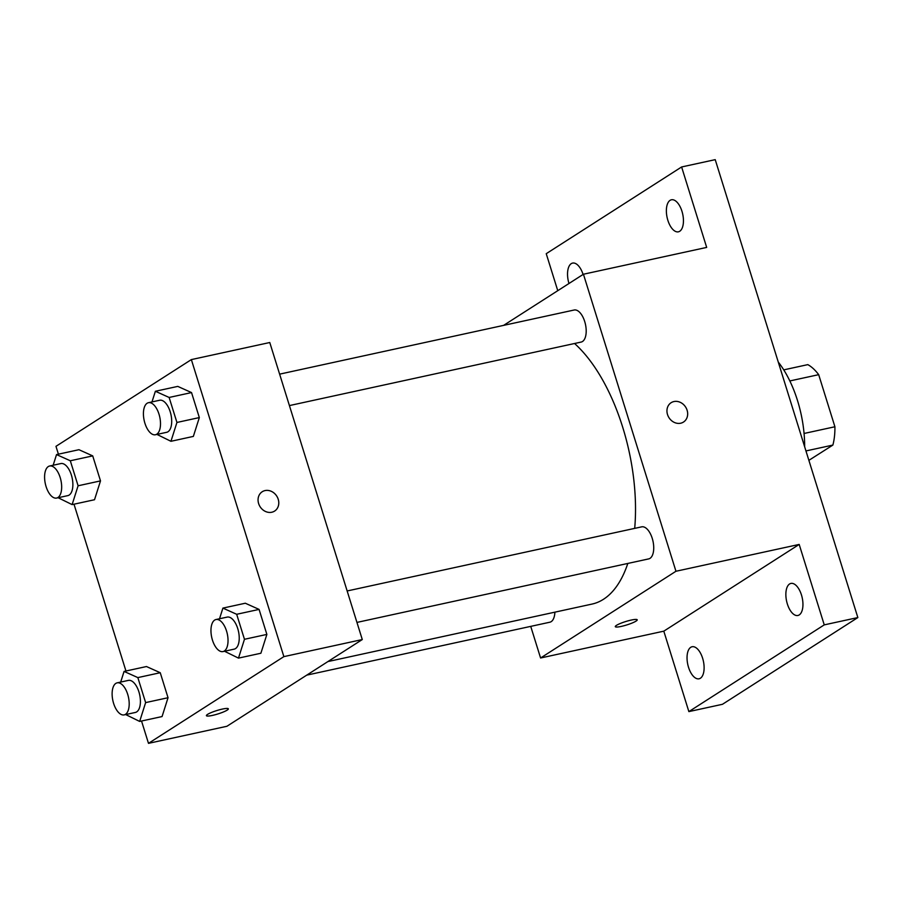 <?xml version="1.0" encoding="UTF-8"?>
<svg xmlns="http://www.w3.org/2000/svg" width="903" height="903" viewBox="0 0 903 903"><rect width="100%" height="100%" fill="white"/><g stroke="black" fill="none" stroke-linecap="round" stroke-linejoin="round"><path stroke-width="1.35" d="M789.832 380.942L818.682 374.666A50.805 24.708 -102.3 0 0 807.813 364.631L783.748 369.869M818.682 374.666L834.914 426.758A50.805 24.708 -102.3 0 1 832.871 445.077L808.885 460.338M804.065 433.474L834.914 426.758M805.95 450.936L832.871 445.077M804.652 446.759A78.73 38.287 -102.3 0 0 778.262 362.047M557.761 290.687L546.236 253.687L681.618 166.965L715.221 159.65L857.85 617.562L722.468 704.295L688.865 711.609L663.807 631.163L799.189 544.43L824.247 624.876L857.85 617.562M681.618 166.965L706.677 247.411L583.44 274.23L675.952 571.26L799.189 544.43M680.681 423.214A11.479 9.877 -122.6 0 1 668.141 416.159A11.479 9.877 -122.6 0 1 671.11 402.715A11.479 9.877 -122.6 0 1 685.625 407.061A11.479 9.877 -122.6 0 1 683.503 422.051A11.479 9.877 -122.6 0 1 680.681 423.214M801.458 594.942A16.401 7.98 77.7 0 1 797.891 615.485A16.401 7.98 77.7 0 1 787.348 603.972A16.401 7.98 77.7 0 1 790.915 583.428A16.401 7.98 77.7 0 1 801.458 594.942M702.624 658.253A16.401 7.98 77.7 0 1 699.057 678.796A16.401 7.98 77.7 0 1 688.526 667.294A16.401 7.98 77.7 0 1 692.082 646.751A16.401 7.98 77.7 0 1 702.624 658.253M824.247 624.876L688.865 711.609M675.952 571.26L540.581 657.994L663.807 631.163M540.581 657.994L530.727 626.377M568.98 283.497A16.401 7.98 77.7 0 1 572.592 263.089A16.401 7.98 77.7 0 1 583.09 274.467M681.957 211.279A16.401 7.98 77.7 0 1 678.39 231.823A16.401 7.98 77.7 0 1 667.859 220.321A16.401 7.98 77.7 0 1 671.414 199.777A16.401 7.98 77.7 0 1 681.957 211.279M327.902 661.572L592.041 604.073A141.184 68.673 -102.3 0 0 603.486 599.276A141.184 68.673 -102.3 0 0 627.811 563.438M634.696 528.368A141.184 68.673 -102.3 0 0 574.556 343.501M503.614 325.373L583.44 274.23M356.945 622.415L648.681 558.901A16.401 7.98 -102.3 0 0 650.013 558.347A16.401 7.98 -102.3 0 0 652.643 539.757A16.401 7.98 -102.3 0 0 641.706 526.844L347.158 590.968M289.411 405.582L581.148 342.068A16.401 7.98 -102.3 0 0 582.48 341.515A16.401 7.98 -102.3 0 0 585.11 322.924A16.401 7.98 -102.3 0 0 574.173 310.011L279.614 374.147M554.882 612.166A16.401 7.98 77.7 0 1 549.848 622.212L306.727 675.139M616.456 625.373A11.479 1.783 -17.3 0 1 628.533 620.722A11.479 1.783 -17.3 0 1 637.225 619.819A11.479 1.783 -17.3 0 1 626.784 624.932A11.479 1.783 -17.3 0 1 615.293 626.648A11.479 1.783 -17.3 0 1 616.456 625.373M671.11 402.715A11.479 9.877 -122.6 0 1 685.614 407.061A11.479 9.877 -122.6 0 1 683.503 422.051M58.413 454.175L55.975 446.33L191.357 359.597L269.771 342.519L362.284 639.55L226.901 726.283L148.487 743.35L141.534 721.023M191.357 359.597L283.869 656.628L362.284 639.55M271.792 512.238A11.479 9.877 -122.6 0 1 259.251 505.183A11.479 9.877 -122.6 0 1 262.231 491.74A11.479 9.877 -122.6 0 1 276.736 496.074A11.479 9.877 -122.6 0 1 274.614 511.075A11.479 9.877 -122.6 0 1 271.792 512.238M78.945 449.705L92.716 455.891L100.504 480.893L94.522 499.731L100.504 480.893L92.716 455.891L78.945 449.705L56.539 454.581L70.31 460.767L78.098 485.78L72.116 504.608L58.142 497.734M245.311 603.227L259.082 609.412L266.87 634.414L260.888 653.241L266.87 634.414L259.082 609.412L245.311 603.227L222.906 608.103L236.676 614.288L244.465 639.29L238.482 658.118L224.497 651.244M125.957 671.008L74.001 504.201M283.869 656.628L148.487 743.35M177.778 386.394L191.538 392.579L199.326 417.581L193.355 436.409L199.326 417.581L191.538 392.579L177.778 386.394L155.372 391.27L169.132 397.455L176.932 422.457L170.949 441.296L156.964 434.422M146.478 666.538L160.249 672.724L168.037 697.726L162.066 716.553L168.037 697.726L160.249 672.724L146.478 666.538L124.072 671.414L137.843 677.6L145.631 702.602L139.66 721.429L125.675 714.555M207.566 714.386A11.479 1.783 -17.3 0 1 219.655 709.735A11.479 1.783 -17.3 0 1 228.335 708.844A11.479 1.783 -17.3 0 1 217.905 713.957A11.479 1.783 -17.3 0 1 206.415 715.673A11.479 1.783 -17.3 0 1 207.566 714.386M228.335 708.832A11.479 1.783 -17.3 0 1 217.894 713.946A11.479 1.783 -17.3 0 1 206.415 715.661M262.22 491.74A11.479 9.877 -122.6 0 1 276.724 496.086A11.479 9.877 -122.6 0 1 274.614 511.075M120.697 682.07L124.072 671.414M124.151 714.894L135.36 712.456A16.401 7.98 -102.3 0 0 136.68 711.891A16.401 7.98 -102.3 0 0 139.322 693.301A16.401 7.98 -102.3 0 0 128.373 680.399L117.176 682.837A16.401 7.98 -102.3 0 0 112.864 700.559A16.401 7.98 -102.3 0 0 124.151 714.894A16.401 7.98 -102.3 0 0 125.483 714.329A16.401 7.98 -102.3 0 0 128.113 695.75A16.401 7.98 -102.3 0 0 117.176 682.837M137.843 677.6L160.249 672.724M145.631 702.602L168.037 697.726M139.66 721.429L162.066 716.553M53.164 465.237L56.539 454.581M56.618 498.061L67.815 495.623A16.401 7.98 -102.3 0 0 69.147 495.07A16.401 7.98 -102.3 0 0 71.788 476.479A16.401 7.98 -102.3 0 0 60.84 463.566L49.642 466.004A16.401 7.98 -102.3 0 0 45.331 483.726A16.401 7.98 -102.3 0 0 56.618 498.061A16.401 7.98 -102.3 0 0 57.95 497.508A16.401 7.98 -102.3 0 0 60.58 478.917A16.401 7.98 -102.3 0 0 49.642 466.004M70.31 460.767L92.716 455.891M78.098 485.78L100.504 480.893M72.116 504.608L94.522 499.731M219.519 618.758L222.906 608.103M222.985 651.582L234.182 649.144A16.401 7.98 -102.3 0 0 235.514 648.58A16.401 7.98 -102.3 0 0 238.144 629.989A16.401 7.98 -102.3 0 0 227.206 617.088L216.009 619.526A16.401 7.98 -102.3 0 0 211.697 637.247A16.401 7.98 -102.3 0 0 222.985 651.582A16.401 7.98 -102.3 0 0 224.316 651.018A16.401 7.98 -102.3 0 0 226.946 632.427A16.401 7.98 -102.3 0 0 216.009 619.526M236.676 614.288L259.082 609.412M244.465 639.29L266.87 634.414M238.482 658.118L260.888 653.241M151.986 401.925L155.372 391.27M155.451 434.749L166.649 432.311A16.401 7.98 -102.3 0 0 167.981 431.758A16.401 7.98 -102.3 0 0 170.611 413.168A16.401 7.98 -102.3 0 0 159.673 400.255L148.464 402.693A16.401 7.98 -102.3 0 0 144.164 420.414A16.401 7.98 -102.3 0 0 155.451 434.749A16.401 7.98 -102.3 0 0 156.772 434.196A16.401 7.98 -102.3 0 0 159.413 415.606A16.401 7.98 -102.3 0 0 148.464 402.693M169.132 397.455L191.538 392.579M176.932 422.457L199.326 417.581M170.949 441.296L193.355 436.409"/></g></svg>
